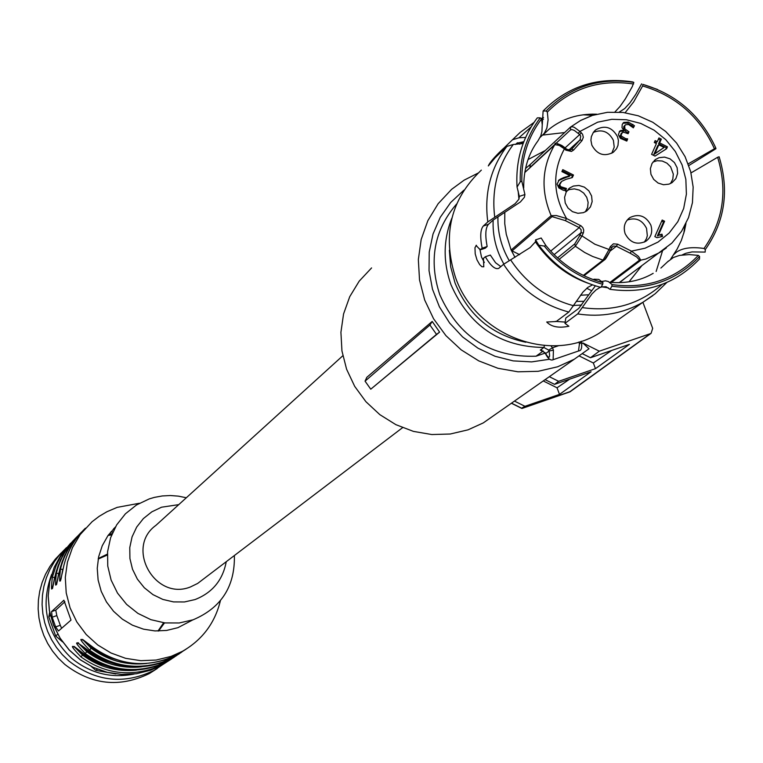 <?xml version="1.0" encoding="UTF-8"?>
<svg xmlns="http://www.w3.org/2000/svg" width="763" height="763" viewBox="0 0 763 763"><rect width="100%" height="100%" fill="white"/><g stroke="black" fill="none" stroke-linecap="round" stroke-linejoin="round"><path stroke-width="1.14" d="M202.071 580.09L197.665 583.437L190.464 586.947C154.984 601.311 124.884 547.538 155.929 525.345L342.806 355.768M366.822 377.313L365.057 381.157L370.761 389.197L439.612 332.115L432.201 321.433L366.822 377.313M439.612 332.115L436.512 334.385L429.931 325.038L365.057 381.157M429.931 325.038L432.201 321.433M569.274 392.144L650.314 333.689L599.308 351.18L582.837 342.969L588.998 348.796L574.205 359.278L557.6 366.793L538.173 371.304L518.029 371.81L497.962 368.291L478.754 360.88L461.176 349.845L445.916 335.634L433.594 318.791L424.676 300.002L419.526 280.002L418.343 259.582L421.157 239.553L427.843 220.688L438.134 203.731L451.61 189.338L464.133 180.154L478 173.125M496.131 413.918L483.275 422.912L468.043 429.836L450.237 434.013L431.791 434.538L413.432 431.391L395.883 424.667L379.831 414.643L365.916 401.7L354.69 386.355L346.593 369.216L341.948 350.951L340.918 332.286L343.56 313.965L349.731 296.693L359.201 281.146L371.581 267.927M436.512 334.385L370.761 389.197M549.799 359.22L531.677 361.891L513.184 360.899L495.044 356.273L477.972 348.186L462.616 336.941L449.598 322.978L439.421 306.85L432.478 289.187L429.035 270.665L429.226 252.028L433.031 233.993L440.289 217.255L450.714 202.453L463.894 190.159M514.453 401.09L524.954 406.298L521.596 408.176M524.954 406.298L559.498 394.385L557.038 387.795L543.246 380.937M557.038 387.795L569.713 379.135M559.498 394.385L591.096 371.772L554.558 384.352L545.097 379.65M579.432 356.054L593.337 362.988L595.464 368.653L558.65 381.319L554.558 384.352M558.65 381.319L549.331 376.684M611.659 350.465L593.337 362.988M582.636 353.832L590.467 357.733L629.408 344.371L595.464 368.653M599.308 351.18L590.467 357.733M582.837 342.969L581.692 343.846M642.885 302.291L652.68 328.348L651.106 333.307L650.314 333.689M511.496 403.16L522.083 408.415L570.59 391.438M519.651 144.178L523.695 142.023M542.827 135.061L564.63 132.562M662.57 250.703L656.151 271.456M521.844 181.26C521.387 157.807 527.948 137.035 541.53 118.933L540.271 117.836C526.327 136.396 519.651 157.712 520.232 181.794L521.844 181.26L524.915 194.536L524.41 197.264L520.366 201.976L493.156 220.059C492.488 235.567 496.064 250.216 503.866 264.065M573.852 305.438L581.625 305.028M688.216 163.864L715.789 147.984C700.901 115.566 676.6 94.364 642.866 84.397L657.563 89.49M642.866 84.397L642.627 85.971C675.77 95.785 699.661 116.625 714.302 148.48M642.627 85.971L633.7 101.832L625.145 112.714M619.289 112.113L624.763 108.518L629.98 102.805L635.684 94.498L641.607 83.882M715.789 147.984L715.942 148.709L688.827 165.542M614.959 111.961L620.014 106.477L625.288 98.971L632.184 86.782L633.834 82.404C599.27 77.311 570.018 86.829 546.089 110.978L543.103 111.026C567.5 86.372 597.324 76.662 632.575 81.899L633.834 82.404M546.089 110.978L547.348 112.075C570.877 88.355 599.623 78.999 633.586 83.987M547.348 112.075L548.082 119.886L546.871 128.117L544.229 133.372L540.137 137.378M523.819 141.689L516.856 143.215L515.55 144.484M501.272 151.827L500.633 151.274L512.507 139.743L518.964 137.788L525.612 137.435M542.264 125.132L543.103 111.026M520.232 181.794L517.056 187.078C515.483 161.022 522.235 137.95 537.295 117.874L540.271 117.836M493.156 220.059L488.482 224.293C485.468 227.746 485.02 235.157 487.147 246.516L485.258 248.185L480.261 249.854L482.14 248.185C479.956 236.873 480.347 229.482 483.322 226.01L487.805 221.928L515.073 203.731L518.935 199.2L519.326 196.387L517.056 187.078M523.122 143.53L513.299 144.474L506.851 146.41L495.044 157.865L488.31 165.943C489.684 162.643 494.31 157.207 502.188 149.624M524.915 194.536L519.326 196.387M523.704 188.041C523.561 169.472 528.32 153.735 537.963 140.85L540.748 135.967L541.921 131.57L542.245 124.741L541.53 118.933M538.792 245.209L535.588 239.868L541.177 238.008L545.888 245.533L544.286 246.077L538.792 245.209C554.939 266.516 575.636 280.584 600.882 287.403L602.713 284.275C579.365 277.99 559.889 265.257 544.286 246.077M537.133 244.379L537.972 243.607M602.713 284.275L602.961 282.672C580.214 276.53 561.187 264.151 545.888 245.533M602.961 282.672L598.783 279.42L593.976 279.201M600.29 287.25L595.884 290.045L591.916 293.984L577.686 313.917L564.973 323.35L568.883 326.23C558.821 328.3 551.43 326.898 546.709 322.015L556.198 321.519L568.817 312.057L582.951 292.095L587.844 287.384L592.498 284.876M535.588 239.868L535.416 241.881L530.132 247.574L503.599 264.284L498.716 268.385C495.082 269.673 490.619 265.791 485.325 256.74L483.437 258.39L483.79 266.812L481.911 266.726L479.689 264.618L476.989 259.878L475.206 253.86L474.967 247.67L476.436 245.266M601.873 281.471L605.507 280.841L608.321 281.518L612.107 284.599L611.859 286.211C646.805 290.941 676.047 281.032 699.585 256.482L699.471 259C675.484 284.065 645.66 294.175 610.019 289.33L606.003 286.716L601.168 286.917M699.585 256.482L698.326 255.395C675.179 279.496 646.442 289.234 612.107 284.599M698.326 255.395L689.218 254.575L679.566 255.395L673.376 257.493L667.863 261.633M564.973 323.35L565.793 318.066L578.707 308.433L595.369 285.829M610.019 289.33L611.859 286.211M670.696 259.096L673.309 255.014L676.19 252.372C682.265 247.975 691.545 246.678 704.03 248.471L705.289 249.558C724.821 221.699 729.428 190.769 719.118 156.777L717.64 157.273C727.749 190.683 723.21 221.079 704.03 248.471M717.64 157.273L691.02 172.905M705.289 249.558L705.165 252.086L692.012 251.914L685.947 253.259L682.132 254.956M565.164 322.081L555.245 321.385M485.325 256.74L490.332 255.071L495.549 262.72L500.833 266.63M484.343 262.501L481.51 257.093L479.822 248.967M500.633 151.274L503.065 148.775M482.14 248.185L487.147 246.516M480.261 249.854L476.026 245.4M652.785 295.653L642.847 302.31L655.15 293.793L666.795 282.501M612.308 323.932L599.089 333.288C549.846 364.008 475.225 335.205 455.463 277.322C442.063 234.947 450.685 199.219 481.339 170.12M545.144 352.783L545.593 353.593L549.074 351.056L553.423 350.122L552.479 347.775L548.692 350.122L549.074 351.056C550.333 358.381 549.169 359.23 545.593 353.593L545.898 354.223M579.041 341.938L579.432 343.979L581.435 342.167M581.282 341.242L581.425 342.158L581.139 341.29M543.218 350.98L536.065 356.207C490.943 357.675 458.849 337.179 439.784 294.709C428.539 260.383 434.137 230.159 456.589 204.017M541.959 350.284L540.299 350.093L545.106 352.725M536.065 356.207L545.154 353.097M583.8 301.318L576.237 301.414L583.8 301.318M509.207 260.593C501.281 246.859 497.524 232.257 497.943 216.797C497.524 232.257 501.281 246.859 509.207 260.593M528.044 159.562L545.354 150.464L528.044 159.562M641.521 266.068L629.017 281.824L641.521 266.068M525.526 168.489L530.199 164.531M514.987 257.379L511.086 249.892L506.27 234.27L504.744 223.569L504.791 212.839M587.92 294.814L580.414 295.252M530.237 164.503L529.98 167.374L529.97 164.646M550.686 251.103L579.212 227.593L565.326 220.621L552.069 216.625L551.153 215.671L511.429 249.778L512.316 250.703L511.086 249.892M512.011 250.855L519.622 254.67M591.134 290.474L586.737 288.271M591.993 115.556L580.757 120.363L570.571 127.039L572.345 126.715L574.367 127.383L579.937 131.436L597.648 122.185L611.802 119.314L626.413 119.743L640.748 123.425L654.11 130.196L665.813 139.696L675.303 151.465L682.093 164.913L685.851 179.381L686.395 194.145L683.677 208.48L677.84 221.671L669.151 233.049L658.059 242.052L645.088 248.204L631.459 251.141L638.478 256.416L640.834 260.25L611.363 282.444M565.135 147.841L579.68 134.555L574.272 130.397L571.992 129.586L570.552 129.863L570.543 127.068L580.662 120.449L591.792 115.709M557.438 144.56L559.374 144.398L561.797 145.475L565.192 147.898L564.41 148.852L559.336 145.447L554.987 144.636L524.744 172.562M555.588 144.131L554.672 144.856C541.787 167.126 540.614 190.731 551.153 215.671L556.399 215.557L566.575 218.533C552.879 194.899 552.164 171.675 564.41 148.852L565.86 150.168L571.439 151.456L573.652 149.996L582.007 140.621L583.323 137.273L582.57 134.25L579.937 131.436L578.24 133.239M557.515 257.904L574.749 243.922L579.813 235.481L582.016 235.91L575.359 246.23L559.136 259.353M574.749 243.922L575.359 246.23L584.649 252.458L592.613 256.454L603.037 260.116L609.046 249.491L594.854 244.217L582.016 235.91L583.514 232.486L583.714 230.006L582.818 227.641L581.015 225.829L566.575 218.533L565.326 220.621M604.468 259.906C605.317 259.639 607.243 256.568 610.266 250.693L604.468 259.906L584.134 275.643M610.076 282.329L639.508 260.145L636.771 257.055L630.19 253.211L631.459 251.141L617.62 244.179L613.385 243.845L610.324 246.63L609.046 249.491L610.266 250.693M664.592 221.241L658.45 235.08L661.998 234.193L662.57 236.425L656.972 237.684L654.835 236.606L662.189 220.03L664.592 221.241L663.514 222.071L661.693 221.156M628.97 131.799L628.102 133.725L623.781 132.237L622.389 132.543L621.12 134.965L621.483 136.129L625.698 138.666L627.644 138.876L626.852 141.041L620.329 138.322L618.373 134.612L619.747 131.122L621.044 130.416L624.134 130.416L622.007 127.726L622.217 124.455L623.819 122.423L628.388 122.109L634.473 125.723L633.338 127.831L628.598 124.512L625.698 124.693L624.725 125.809L624.887 128.937L628.97 131.799L627.92 132.714L624.945 131.036L625.994 130.12M659.032 157.693L655.684 159.391L652.041 163.416L650.372 168.671L650.944 174.307L653.681 179.381L658.116 183.063L663.524 184.741L669.017 184.141L672.108 182.615L675.865 178.647L677.63 173.382L677.134 167.707L674.435 162.567L670 158.828L664.563 157.111L659.032 157.693M591.85 145.161C597.095 154.622 604.258 156.987 613.328 152.276L616.561 148.709L618.001 145.342L618.402 140.411L617.534 136.711C612.174 127.135 604.935 124.827 595.817 129.777L593.366 132.342L591.344 136.672L590.915 140.287L591.85 145.161M583.39 212.677L586.757 210.969L590.448 206.916L592.155 201.613L591.592 195.948L588.864 190.845L584.401 187.145L578.955 185.457L573.394 186.058L569.751 187.956L566.184 192.066L564.582 197.359L565.23 202.987L568.006 208.022L572.46 211.656L577.877 213.297L583.39 212.677M650.829 225.056C645.86 215.872 638.889 213.373 629.933 217.569C624.678 221.623 623.085 226.993 625.135 233.678C630 242.748 636.886 245.295 645.784 241.337C651.23 237.312 652.918 231.885 650.829 225.056M661.33 139.133L659.661 142.872L667.453 146.82L666.595 148.747L655.026 156.091L651.592 154.355L656.399 143.587L654.292 142.519L655.15 140.592L657.267 141.66L658.936 137.922L661.33 139.133L660.253 140.049L658.402 139.104M573.48 175.023L572.336 177.56L565.908 179.362L561.663 181.403L559.823 184.503L560.137 185.695L560.919 186.754L566.461 188.471L565.774 190.636L563.285 190.254L558.898 188.003L557.047 184.16L559.298 179.791L563.58 177.607L570.009 175.671L561.902 171.58L562.789 169.634L573.48 175.023L572.479 175.9L562.274 170.759M661.998 234.193L657.372 235.901L663.514 222.071M661.349 236.702L660.911 235.004M658.45 235.08L657.372 235.901M625.04 125.275L623.686 126.734L623.838 129.863L624.887 128.937M623.838 129.863L624.945 131.036M634.473 125.723L633.004 127.421M622.923 123.253L627.339 123.034L633.414 126.639M623.037 123.11L623.819 122.423M624.115 130.463L623.066 131.389L621.502 131.141L622.541 130.225M619.251 131.646L621.502 131.141M627.644 138.876L626.175 140.936M621.645 133.191L620.081 135.881L620.443 137.044L624.649 139.572L626.604 139.782M620.081 135.881L621.12 134.965M627.577 133.468L627.92 132.714M670.524 183.53L672.813 179.133L673.309 174.088L670.629 166.83L666.919 163.148L662.217 161.012L657.172 160.697L653.004 161.975M593.328 132.4C602.083 128.928 608.769 131.579 613.395 140.344L614.225 147.116L611.773 153.268M565.774 191.418L569.408 189.529L574.405 188.881L579.394 190.111L583.695 193.068L586.747 197.331L588.12 202.329L587.634 207.393L585.355 211.837M644.354 242.119L646.48 238.638L647.32 235.643L646.547 228.366C642.198 219.897 635.741 217.131 627.176 220.078M657.267 141.66L656.19 142.567L654.625 141.775M667.453 146.82L666.366 147.717L658.583 143.778L660.253 140.049M665.641 149.348L666.366 147.717M659.661 142.872L658.583 143.778M570.009 175.671L569.017 176.549L567.004 177.073L567.996 176.196M558.44 180.564L567.004 177.073M560.156 179.534L561.148 178.656M566.461 188.471L565.078 190.569M560.891 182.08L558.84 185.371L559.928 187.631L560.919 186.754M559.928 187.631L565.469 189.338M571.649 177.741L572.479 175.9M653.786 154.527L657.725 145.704L658.803 144.808L654.912 153.659L653.786 154.527L654.854 153.63M654.912 153.659L664.077 147.478L653.834 154.555M664.077 147.478L658.803 144.808M93.086 647.32L93.086 647.358C78.055 635.865 76.872 636.8 89.586 650.124L91.131 648.235L82.681 639.594M220.402 600.691C214.947 623.028 202.281 639.909 182.395 651.335L171.074 656.399L156.196 660.043L140.84 660.691L125.58 658.316L111.007 653.004L97.702 644.954L86.162 634.473L76.844 621.979L70.101 607.93L66.209 592.899L65.303 577.457L67.411 562.188L72.447 547.7L80.21 534.539L92.075 521.73L99.2 516.303L106.896 511.754L117.187 507.366L139.419 503.256M63.777 565.936L63.777 565.898C67.411 551.172 74.631 538.592 85.446 528.158C74.64 538.583 67.421 551.153 63.796 565.869C59.829 585.097 58.722 586.194 60.468 569.169C64.063 554.596 71.188 542.15 81.86 531.811M56.567 584.544L60.382 567.1L64.493 555.884L71.999 543.018L79.695 533.966L71.999 543.018L67.201 550.543L62.232 561.387L59.648 569.98C55.709 589.046 54.621 590.123 56.367 573.223C59.934 558.783 67.01 546.422 77.588 536.17M52.513 588.473L56.29 571.172L60.372 560.042L67.812 547.281L75.461 538.287L69.595 544.916L63.062 554.749L58.131 565.507L55.556 574.034C51.665 592.937 50.587 594.005 52.332 577.219L56.157 565.526L60.239 557.276L65.284 549.598L73.382 540.462M161.565 665.326L150.578 670.248L161.565 665.326L171.751 658.803L164.074 663.638L153.067 668.569C127.335 676.8 103.301 672.918 80.983 656.914C68.498 643.848 69.633 642.951 84.388 654.225C106.858 670.334 131.026 674.244 156.92 665.956L167.994 661.006C139.133 675.188 111.255 672.928 84.369 654.234L74.03 646.375M141.441 666.852C121.403 668.874 103.177 663.81 86.772 651.669L85.246 653.538C72.676 640.367 73.839 639.451 88.718 650.81L77.511 642.78L78.532 642.847M55.642 626.9L58.513 631.001L71.007 620.09L63.892 600.214L51.579 611.592L52.17 617.219L55.642 626.9L60.296 625.279L56.824 615.598L55.756 610.142L64.884 601.749M92.809 647.148L92.304 647.825L88.374 643.695M192.762 619.918L177.913 627.682L166.658 630.429L155.042 630.934L143.492 629.16L132.457 625.193L122.357 619.155L113.563 611.297L106.429 601.902L101.212 591.335L98.112 580.004L97.244 568.33L98.646 556.752L102.261 545.717L107.936 535.645L115.461 526.909M60.983 579.212L62.766 569.408L60.468 569.169M56.872 583.18L58.646 573.461L56.367 573.223M52.819 587.071L54.593 577.457L52.332 577.219M80.983 656.914L82.49 655.055L74.154 646.585M117.368 664.678L104.083 660.52L95.737 656.39L87.945 651.259L86.772 651.669L78.379 643.114M61.603 628.302L60.296 625.279M158.551 631.02L164.522 622.885M107.383 554.129L98.284 558.506M84.111 654.044L83.644 654.654L79.953 650.801M88.422 650.62L87.945 651.259L84.13 647.272M234.375 555.54C235.052 586.413 221.289 607.844 193.068 619.814L179.2 622.97L164.913 622.923L150.912 619.68L137.922 613.395L126.591 604.372L117.502 593.08L111.121 580.09L107.755 566.06L107.583 551.706L110.597 537.753L116.653 524.896L125.428 513.785L136.482 504.982L149.243 498.907L154.384 497.39L162.3 495.95L170.34 495.53L178.399 496.141L186.325 497.762M157.998 631.02L163.635 622.77M98.189 559.06L107.335 555.025M226.239 561.721C222.786 580.128 212.391 592.737 195.042 599.565L184.455 601.959L173.544 601.912L162.862 599.432L152.953 594.625L144.302 587.739L137.369 579.117L132.495 569.208L129.92 558.497L129.777 547.538L132.066 536.885L136.682 527.071L143.368 518.582L151.799 511.849L161.546 507.204L178.742 504.639M108.041 535.492L111.656 534.863M134.145 674.044C110.969 678.593 90.082 673.3 71.484 658.183C46.705 634.311 40.067 606.413 51.579 574.501M110.625 532.107L112.886 531.964M115.852 673.939L95.776 670.343L91.245 666.461M57.721 634.225L55.68 635.999L62.49 641.826M55.68 635.999L48.822 616.895L49.671 612.203M61.183 552.946L55.108 559.403L49.853 566.566L45.494 574.329L42.108 582.57L39.733 591.182L38.408 600.033L38.15 609.008L38.97 617.963L40.849 626.776L43.777 635.321L47.688 643.467L52.552 651.106L58.274 658.116L64.788 664.392C91.379 684.916 119.533 687.978 149.243 673.605L157.245 668.522M164.598 663.352L154.078 670.353C124.14 684.84 95.766 681.74 68.966 661.063L62.337 654.664L56.519 647.52L51.598 639.737L47.649 631.421L44.721 622.713L42.862 613.738L42.089 604.611L42.432 595.493L43.863 586.489L46.381 577.763L49.929 569.417L54.469 561.587L59.915 554.386L66.467 547.662M113.62 528.74L114.469 528.721M50.396 615.455L48.822 616.895M97.34 669.18L95.776 670.343M108.575 534.749L112.199 533.537M651.116 333.307L570.028 391.82L522.054 408.443M592.393 114.126L595.884 114.393M582.903 114.812L592.813 115.289M518.964 137.788L531.134 126.896M541.73 120.068L543.456 119.142M494.748 217.293C491.343 189.958 497.524 165.685 513.299 144.474M573.662 305.772C547.147 298.514 526.127 283.187 510.609 259.821M662.055 284.418C639.699 304.199 613.194 311.943 582.57 307.642M684.745 225.953L683.877 233.068M683.715 254.146L683.419 254.804M512.507 139.743L520.166 132.4L533.966 122.481M487.805 221.928C484.104 193.573 490.456 168.404 506.851 146.41M488.482 224.293L483.322 226.01M568.817 312.057C541.291 304.551 519.555 288.624 503.599 264.284M599.089 333.288L642.847 302.31C622.875 313.641 601.158 317.503 577.686 313.917M553.423 350.122L553.127 359.688M579.432 343.979L578.478 351.018M449.369 250.254L450.675 266.84L455.053 283.044C468.492 315.434 492.078 335.167 525.812 342.234M550.915 345.82L552.479 347.775L558.888 345.591M548.692 350.122L543.876 347.48L544.458 345.525M540.299 350.093L543.876 347.48C500.156 346.879 469.207 325.992 451.038 284.837C442.931 262.024 443.217 239.792 451.877 218.132M625.164 278.209L619.537 282.663L625.135 278.228M666.347 247.927L659.909 252.429L645.756 259.067L639.308 260.45M570.362 127.24L530.256 164.484M604.458 259.916L603.037 260.116L583.399 275.329M570.552 129.863L530.247 167.192M565.145 147.993L566.632 149.214L565.86 150.168M571.22 149.653L580.099 139.791L568.626 150.216M570.428 150.082L571.754 149.167L573.652 149.996M566.585 149.31L570.276 150.139L566.642 149.233L565.202 147.908M582.007 140.621L580.099 139.791L580.729 136.1L579.68 134.555L581.377 132.752M552.069 216.625L512.316 250.703M579.813 235.481L581.101 232.62L554.119 254.67M583.294 233.058L581.101 232.62L581.168 229.768L579.212 227.593L580.462 225.514M610.324 246.63L611.535 247.841L610.295 250.569M610.057 251.151L616.351 246.258L613.528 246.029L611.573 247.727M630.19 253.211L616.351 246.258L617.62 244.179M631.793 125.285L632.851 124.369M627.339 123.034L628.388 122.109M619.995 131.331L621.044 130.416M624.649 139.572L625.698 138.666M620.443 137.044L621.483 136.129M564.839 177.703L565.831 176.825M562.589 178.485L563.58 177.607M559.145 186.563L560.137 185.695M558.84 185.371L559.823 184.503M89.586 650.124C112.266 666.385 136.672 670.343 162.805 661.988L173.974 656.991L181.804 652.05L172.972 657.658L161.813 662.656C135.719 671.001 111.36 667.053 88.718 650.81M122.69 661.502L108.966 657.315L100.344 653.099L92.304 647.825L91.131 648.235C107.783 660.558 126.267 665.641 146.591 663.495M186.048 649.199L178.027 654.263L166.782 659.289C140.487 667.701 115.928 663.715 93.105 647.339L82.547 639.394M150.597 670.229L136.386 673.739L121.708 674.425L107.116 672.27L93.162 667.329L80.363 659.795L69.204 649.942L60.115 638.154L53.439 624.868L49.414 610.591L48.203 595.855L49.833 581.215L54.249 567.224L61.278 554.405L70.635 543.227L61.259 554.415L54.23 567.252L49.805 581.253L48.164 595.903L49.376 610.638L53.391 624.916L60.067 638.202L69.147 649.99L80.306 659.833L93.105 667.358L107.068 672.298L121.67 674.454L136.358 673.758L150.578 670.248M174.26 657.162L167.994 661.006L176.739 655.455L168.985 660.338L157.893 665.298C131.961 673.595 107.745 669.676 85.246 653.538M93.086 647.358C120.401 666.357 148.718 668.665 178.027 654.263L182.395 651.335M179.286 653.786L172.972 657.658L161.804 662.656C135.7 671.011 111.331 667.062 88.689 650.82M64.168 564.353L63.005 569.322M58.865 573.394L59.924 568.807M54.793 577.391L55.756 573.185M112.132 667.797L99.285 663.667L91.198 659.633L83.644 654.654L82.49 655.055C98.656 667.024 116.605 672.05 136.367 670.152M56.824 615.598L52.17 617.219M51.579 611.592L55.756 610.142M114.784 528.139L114.135 528.206M402.549 427.681L197.665 583.437M574.205 359.278L483.275 422.912M511.382 403.245L521.93 408.472M596.628 114.202C578.135 113.63 562.293 118.647 549.102 129.224L542.989 134.889M595.645 114.46L591.916 114.135M518.125 190.855L518.945 199.191M535.416 241.881C549.236 261.919 566.842 275.729 588.235 283.302M653.185 273.335C640.519 280.727 626.013 283.712 609.675 282.291M660.892 268.061L668.407 261.041M608.33 287.842L601.454 286.821M685.975 223.53L684.44 230.998L681.349 240.393L677.143 249.053L673.309 255.014M517.438 142.748L515.635 144.484M543.542 117.464L541.148 118.599M684.22 254.728L684.621 253.755M540.633 350.141L544.992 352.821L545.535 353.841C548.196 359.058 550.848 360.966 553.48 359.573L578.802 350.904C581.263 350.742 582.159 347.928 581.482 342.463M592.45 115.404L607.501 112.304L623.018 112.438L638.316 115.804L652.756 122.252L665.717 131.494L676.647 143.129L685.088 156.663L690.668 171.532L693.157 187.088L692.442 202.672L688.531 217.608L681.588 231.275L671.907 243.054L619.146 282.672M554.873 144.579L524.763 172.467M612.308 246.754L611.564 247.784M555.044 144.426C554.3 141.966 557.677 143.129 565.192 147.898M570.39 150.082L571.315 149.577M611.535 247.841L610.286 250.636M625.326 124.96L624.42 125.761M622.083 132.714L621.044 133.639M654.253 160.573L655.684 159.391M594.53 130.94L595.817 129.786M568.301 189.224L569.751 187.956M628.321 218.857L629.933 217.579M559.298 179.791L558.554 180.45M63.777 565.888L60.468 580.872M154.078 670.353L149.243 673.605"/></g></svg>
